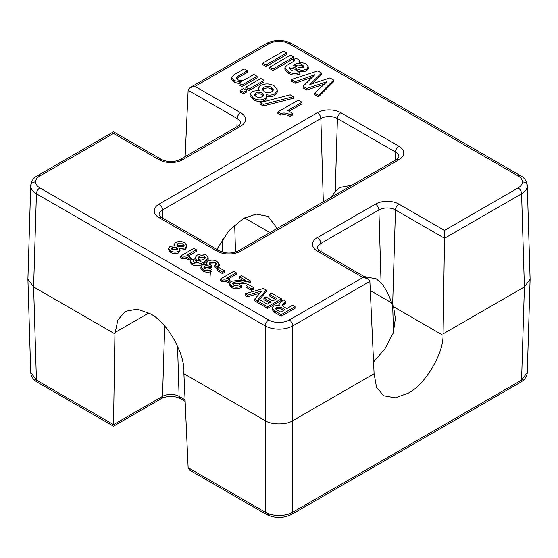 <?xml version="1.0" encoding="UTF-8"?>
<svg xmlns="http://www.w3.org/2000/svg" width="558" height="558" viewBox="0 0 558 558"><rect width="100%" height="100%" fill="white"/><g stroke="black" fill="none" stroke-linecap="round" stroke-linejoin="round"><path stroke-width="0.84" d="M263.292 105.992L293.389 98.243L293.389 96.653L290.223 94.818L260.126 102.567L260.126 104.158L263.292 105.992L263.292 104.395L293.389 96.653M301.99 102.233L298.307 100.112L277.891 111.893L277.891 113.49L280.632 115.067C284.224 114.195 287.377 114.655 290.09 116.469L292.706 114.955L292.706 113.365L287.705 110.477L301.99 102.233L301.99 103.83L289.086 111.279M179.432 250.2L185.096 249.586L186.937 247.215L186.937 245.618L184.649 242.779C181.713 241.147 178.7 241.056 175.61 242.521L174.026 244.537L174.654 245.848L170.12 246.329L168.593 248.296L170.797 250.877L170.797 252.467C173.315 253.967 175.937 254.099 178.672 252.858L179.843 251.302L179.432 248.68M168.593 248.296L168.593 249.886L170.797 252.467M209.564 264.359L210.171 263.899L215.207 264.025L216.058 264.708M204.193 268.028L204.577 267.749C206.488 266.961 208.253 267.115 209.878 268.21L211.475 267.296L211.475 265.706L209.152 263.564L210.171 262.302L210.171 263.899M210.171 262.302L215.207 262.434L216.378 263.871L214.935 265.587L217.062 266.822L219.231 264.101L216.957 261.423C214.139 259.833 211.21 259.693 208.162 261.005L206.446 263.139L207.102 264.373L202.317 265.001L200.915 266.85L200.915 268.447L203.063 271.097C206.041 272.597 209.041 272.59 212.068 271.09L212.068 269.493L209.934 268.265C208.315 269.207 206.62 269.298 204.849 268.524L203.803 267.198L204.577 266.159L204.577 267.749M214.935 265.587L214.935 267.177L217.062 268.412L219.231 265.692L219.231 264.101M222.447 273.587L224.546 272.374L224.546 270.783L219.008 267.589L216.909 268.796L216.909 270.386L222.447 273.587L222.447 271.997L224.546 270.783M236.201 272.729L233.746 271.314L220.138 279.174L220.138 280.765L221.965 281.818C224.365 281.232 226.464 281.546 228.271 282.753L230.015 281.748L230.015 280.151L226.681 278.226L236.201 272.729L236.201 274.327L228.062 279.028M239.333 276.789L245.932 280.604L239.131 280.297L231.577 281.246L229.75 283.673L231.807 286.101C235.148 287.698 238.412 287.6 241.593 285.794L239.466 284.566C237.687 285.752 235.762 285.954 233.69 285.166L232.581 283.869L233.781 282.432C236.48 281.623 239.361 281.56 242.423 282.243L250.458 280.967L241.286 275.666L239.333 276.789L239.333 278.386L243.483 280.779M232.986 284.629L233.781 284.029C236.48 283.22 239.361 283.157 242.423 283.834L250.458 282.557L250.458 280.967M229.75 283.673L229.75 285.264L231.807 287.691C235.148 289.295 238.412 289.19 241.593 287.384L241.593 285.794M251.505 290.362L253.604 289.156L253.604 287.558L248.066 284.364L245.966 285.57L245.966 287.168L251.505 290.362L251.505 288.772L253.604 287.558M254.539 299.241L257.05 300.692L266.243 290.076L263.557 288.528L245.053 293.766L247.508 295.182L261.995 290.941L254.539 299.241L254.539 300.832L257.05 302.283L257.643 301.599M258.661 300.427L266.243 291.667L266.243 290.076M245.053 293.766L245.053 295.356L247.508 296.772L260.091 293.062M269.165 294.206L276.838 298.635L272.855 300.929L265.88 296.905L263.927 298.035L270.902 302.059L267.275 304.152L259.742 299.799L257.643 301.013L257.643 302.603L267.631 308.372L281.385 300.434L281.385 298.837L271.265 292.992L269.165 294.206L269.165 295.796L275.457 299.43M263.927 298.035L263.927 299.625L269.521 302.854M285.912 301.425L283.38 299.967L278.909 304.215L279.537 305.345L273.727 306.021L272.13 308.037L272.13 309.627L274.613 312.417L281.246 316.253L295.036 308.288L295.036 306.698L292.58 305.282L286.826 308.602L283.262 306.544L281.888 305.031L285.912 301.425L285.912 303.022L282.278 305.819M321.492 73.056L317.802 70.922L291.395 79.557L295.084 81.691L314.824 74.758L303.078 86.302L306.795 88.45L326.918 81.74L314.789 93.067L314.789 94.658L318.478 96.792L333.698 81.691L333.698 80.101L329.952 77.939L309.829 84.586L321.492 73.056L321.492 74.646L312.18 83.853M303.078 86.302L303.078 87.899L306.795 90.047L324.344 84.139M291.395 79.557L291.395 81.147L295.084 83.282L312.417 77.192M293.501 59.692L294.366 60.125L294.059 61.213L286.547 65.551L284.887 67.741L284.887 69.332L288.13 73.028C291.688 75.323 295.573 75.665 299.786 74.068L299.786 72.47L296.57 70.622C294.512 71.326 292.643 71.131 290.955 70.043L289.065 68.132L289.825 67.113L289.825 68.711C292.225 68.278 294.408 68.746 296.375 70.113C299.674 72.059 303.078 72.275 306.586 70.754L308.372 68.453L308.372 66.862L305.903 63.758L298.879 61.819L299.513 60.787L298.251 59.343L295.796 58.36L293.501 59.692L293.745 61.394M273.036 70.552L293.717 58.611L293.717 57.021L290.523 55.172L269.842 67.113L269.842 68.711L273.036 70.552L273.036 68.962L293.717 57.021M266.04 66.514L286.728 54.572L286.728 52.982L283.527 51.134L262.846 63.075L262.846 64.672L266.04 66.514L266.04 64.923L286.728 52.982M196.716 260.251L201.257 261.06C199.004 262.581 196.514 262.937 193.779 262.127L192.915 261.011L193.668 259.902L191.527 258.668L190.125 260.677L190.125 262.267L191.931 264.673C196.221 266.312 200.217 265.943 203.914 263.578L208.183 259.303L208.183 257.712L206.048 255.132C203.042 253.632 200.05 253.653 197.072 255.187L194.902 257.929L196.716 260.251L196.716 261.841L197.992 262.386M193.312 261.793L193.668 259.902M194.902 257.929L194.902 259.519L196.716 261.841M196.381 249.74L193.926 248.324L180.318 256.185L180.318 257.775L182.145 258.828C184.545 258.242 186.644 258.556 188.451 259.763L190.194 258.752L190.194 257.161L186.867 255.236L196.381 249.74L196.381 251.337L188.241 256.038M266.34 96.227C269.5 97.036 272.332 96.729 274.829 95.306L277.591 91.742L277.591 90.145L274.159 85.883C269.751 83.435 265.231 83.309 260.607 85.5L258.228 88.527L259.17 90.494L252.369 91.212L250.075 94.162L253.388 98.034L253.388 99.624C257.154 101.877 261.095 102.072 265.196 100.217L266.947 97.88L266.34 94.741M250.075 94.162L250.075 95.753L253.388 99.624M258.228 88.527L258.235 90.34M249.042 90.619L264.08 81.942L264.08 80.345L260.879 78.504L245.848 87.181L245.848 88.771L249.042 90.619L249.042 89.029L264.08 80.345M243.421 93.87L246.566 92.049L246.566 90.459L243.372 88.617L240.226 90.431L240.226 92.021L243.421 93.87L243.421 92.272L246.566 90.459M234.095 80.68L241.391 81.803L239.019 83.24L239.019 84.83L242.046 86.581L257.085 77.904L257.085 76.306L253.89 74.465L245.129 79.522C242.674 80.819 240.177 80.882 237.631 79.696L236.264 78.113L238.064 76.104L238.064 77.695L247.396 72.31L247.396 70.72L244.202 68.871L234.004 74.758L231.598 77.674L234.095 80.68L234.095 82.277L239.019 83.54M231.598 77.674L231.598 79.264L234.095 82.277M236.585 78.894L238.064 77.695M369.87 281.392L292.79 325.9C288.946 328.027 284.35 329.115 279 329.164L279 322.468C283.011 322.433 286.456 321.61 289.337 319.999L362.979 277.486L367.855 278.651L369.87 281.323L374.097 373.734L292.79 420.676L292.79 512.202L521.577 380.11L524.394 286.958L443.08 333.9L444.496 238.238L395.469 209.941A11.718 6.766 0 0 0 378.896 209.941L320.843 243.455A11.718 6.766 0 0 0 317.418 248.408L319.839 250.926A4.876 2.818 -60 0 0 317.397 251.17A16.594 9.577 180 0 1 317.397 237.624L375.45 204.109A16.594 9.577 180 0 1 398.914 204.109L444.496 230.419L444.496 238.238M364.241 276.566L376.218 278.833L381.065 282.934C385.236 287.795 388.766 294.436 391.653 302.868L393.564 306.754L443.017 335.302L443.08 333.9M443.017 335.302C443.568 353.967 424.652 385.271 407.989 393.278L395.315 397.833L383.785 395.789L376.552 387.398L374.097 373.734M27.9 279.195L30.718 372.374L36.423 380.11L33.606 286.958L114.92 333.9L117.836 319.971L125.459 311.35L137.261 309.153L150.011 313.666C166.723 321.645 185.012 353.305 183.882 372.305L183.903 373.734L265.21 420.676L265.21 325.9L36.423 193.807L33.606 286.958L27.9 279.195L30.718 185.563M183.903 373.734L188.13 467.695L265.21 512.202L265.21 420.676C271.418 424.973 286.582 424.973 292.79 420.676L292.79 325.9A4.876 2.818 60 0 0 289.337 319.999M185.144 156.617L188.13 90.236L190.145 87.557L195.021 86.392L240.603 112.702A16.594 9.577 180 0 1 240.603 126.254L182.55 159.769A16.594 9.577 180 0 1 159.086 159.769L113.504 133.453L39.869 175.965C37.079 177.632 35.649 179.62 35.586 181.936C35.649 184.252 37.079 186.246 39.869 187.906L268.663 319.999C271.544 321.61 274.989 322.433 279 322.468M331.166 197.232L335.246 191.534L340.101 187.432L352.077 185.158M177.556 346.099L179.104 396.382A4.876 2.818 -60 0 0 180.108 398.475C173.915 395.678 167.721 395.678 161.52 398.475L113.504 426.193L37.435 382.272A4.876 2.818 -60 0 1 36.423 380.11L113.511 424.617L114.92 333.9M210.01 277.563L210.526 270.198M216.825 249.342L228.996 230.621L243.302 218.583L256.101 214.098L268.028 216.371L277.186 228.403M373.56 361.968L385.006 348.715L393.299 332.952L395.371 318.465L393.564 306.754M268.663 514.12A4.876 2.818 -60 0 1 266.222 514.364L190.145 470.443L188.13 467.695M113.511 424.617L162.531 396.382A11.718 6.766 180 0 1 179.104 396.382L185.075 399.828M444.496 230.419L518.131 187.906A4.876 2.818 60 0 1 521.577 193.807L524.394 286.958L530.1 279.195L527.289 185.821C527.198 188.911 525.294 191.568 521.577 193.807L444.489 238.315M314.789 93.067L318.478 95.202L333.698 80.101M318.478 95.202L318.478 96.792M295.084 81.691L295.084 83.282M306.795 88.45L306.795 90.047M284.887 67.741L288.13 71.438C291.688 73.733 295.573 74.075 299.786 72.47M289.825 67.113C292.225 66.688 294.408 67.155 296.375 68.522L296.375 70.113M296.375 68.522C299.674 70.468 303.078 70.678 306.586 69.164L306.586 70.754M306.586 69.164L308.372 66.862M294.366 61.031L294.366 60.125L294.75 60.557M298.118 67.246L293.187 65.405L295.587 64.024C297.881 63.18 300.044 63.361 302.059 64.568L303.852 66.507L303.245 67.399L298.118 67.246M295.07 65.907L295.587 65.614C297.881 64.77 300.044 64.951 302.059 66.158L303.433 67.267M295.587 64.024L295.587 65.614M302.059 64.568L302.059 66.158M269.842 67.113L273.036 68.962M262.846 63.075L266.04 64.923M272.13 308.037L274.613 310.827L281.246 314.663L295.036 306.698M281.246 314.663L281.246 316.253M274.613 310.827L274.613 312.417M285.082 309.613L280.744 312.117L276.81 309.843L275.485 308.421L276.538 307.235L281.113 307.319L285.082 309.613M281.113 307.319L281.113 308.909L283.708 310.408M276.538 307.235L276.538 308.825L281.113 308.909M275.952 309.237L276.538 308.825M257.643 301.013L267.631 306.781L281.385 298.837M267.631 306.781L267.631 308.372M257.05 300.692L257.05 302.283M247.508 295.182L247.508 296.772M245.966 285.57L251.505 288.772M231.807 286.101L231.807 287.691M233.781 282.432L233.781 284.029M242.423 282.243L242.423 283.834M220.138 279.174L221.965 280.228C224.365 279.642 226.464 279.956 228.271 281.155L230.015 280.151M228.271 281.155L228.271 282.753M221.965 280.228L221.965 281.818M216.909 268.796L222.447 271.997M204.577 266.159C206.488 265.371 208.253 265.524 209.878 266.619L211.475 265.706M209.878 266.619L209.878 268.21M215.207 262.434L215.207 264.025M217.062 266.822L217.062 268.412M200.915 266.85L203.063 269.507L203.063 271.097M203.063 269.507C206.041 271 209.041 271 212.068 269.493M190.125 260.677L191.931 263.076L191.931 264.673M191.931 263.076C196.221 264.715 200.217 264.353 203.914 261.988L203.914 263.578M203.914 261.988L208.183 257.712M199.164 256.443C200.831 255.487 202.575 255.404 204.381 256.185L205.379 257.482L203.991 259.226C202.303 260.174 200.566 260.237 198.774 259.421L197.797 258.145L199.164 256.443L199.164 258.033C200.831 257.078 202.575 256.994 204.381 257.775L205.065 258.326M204.381 256.185L204.381 257.775L204.381 256.185M198.118 258.898L199.164 258.033M180.318 256.185L182.145 257.238C184.545 256.652 186.644 256.959 188.451 258.166L190.194 257.161M188.451 258.166L188.451 259.763M182.145 257.238L182.145 258.828M170.797 250.877C173.315 252.376 175.937 252.509 178.672 251.267L178.672 252.858M178.672 251.267L179.843 249.712M179.432 248.61L185.096 247.996L185.096 249.586M185.096 247.996L186.937 245.618M176.753 249.956L172.541 249.872L171.515 248.568L172.394 247.438L176.523 247.571L177.59 248.903L176.753 249.956M177.786 243.72L182.905 243.783L184.098 245.339L182.968 246.769L178.03 246.594L176.781 245.018L177.786 243.72L177.786 245.311L182.905 245.374L183.791 246.099M182.905 243.783L182.905 245.374L182.905 243.783M177.109 245.855L177.786 245.311M176.523 247.571L176.523 249.161L177.179 249.649M172.394 247.438L172.394 249.028L176.523 249.161M171.906 249.391L172.394 249.028M277.891 111.893L280.632 113.476C284.224 112.597 287.377 113.065 290.09 114.871L292.706 113.365M290.09 114.871L290.09 116.469M280.632 113.476L280.632 115.067M260.126 102.567L263.292 104.395M253.388 98.034C257.154 100.287 261.095 100.482 265.196 98.62L265.196 100.217M265.196 98.62L266.947 96.283M266.34 94.637C269.5 95.446 272.332 95.139 274.829 93.709L274.829 95.306M274.829 93.709L277.591 90.145M262.323 96.653C260.181 97.678 258.075 97.636 256.003 96.52L254.462 94.567L255.78 92.879C257.894 91.882 259.965 91.951 261.974 93.074L263.571 95.069L262.323 96.653M263.871 87.299C266.452 86.03 269.012 86.065 271.544 87.39L273.343 89.726L271.634 91.868C269.096 93.026 266.626 92.942 264.227 91.617L262.358 89.245L263.871 87.299L263.871 88.896C266.452 87.627 269.012 87.655 271.544 88.98L273.134 90.473M271.544 88.98L271.544 87.39L271.551 88.987M262.574 90.082L263.871 88.896M261.974 93.074L261.974 94.665L263.299 95.816M255.78 92.879L255.78 94.469C257.894 93.472 259.965 93.542 261.974 94.665M254.72 95.383L255.78 94.469M245.848 87.181L249.042 89.029M240.226 90.431L243.421 92.272M239.019 83.24L242.046 84.99L257.085 76.306M242.046 84.99L242.046 86.581M238.064 76.104L247.396 70.72M527.289 185.821A4.876 3.983 180 0 0 522.414 181.936C522.351 179.62 520.921 177.632 518.131 175.965L289.337 43.88C286.456 42.269 283.011 41.445 279 41.404C274.989 41.445 271.544 42.269 268.663 43.88L195.021 86.392M518.131 187.906C520.921 186.246 522.351 184.252 522.414 181.936M289.337 43.88A4.876 2.818 120 0 1 291.778 43.636C288.054 41.571 283.799 40.532 279 40.511L279 41.404M279 329.164C273.65 329.115 269.054 328.027 265.21 325.9A4.876 2.818 120 0 1 268.663 319.999M39.869 187.906A4.876 2.818 120 0 0 36.423 193.807C32.706 191.568 30.802 188.911 30.711 185.821L30.718 185.626C31.213 181.169 33.452 177.869 37.435 175.728A4.876 2.818 60 0 1 39.869 175.965M30.711 185.821A4.876 3.983 0 0 1 35.586 181.936M362.979 277.486L317.397 251.17M317.397 112.702A16.594 9.577 180 0 1 340.861 112.702L398.914 146.224A16.594 9.577 180 0 1 398.914 159.769L240.603 251.17A16.594 9.577 180 0 1 217.139 251.17L159.086 217.655A16.594 9.577 180 0 1 159.086 204.109L317.397 112.702A4.876 2.818 60 0 1 320.843 118.533L162.531 209.941A11.718 6.766 0 0 0 159.1 214.893L161.52 217.411A4.876 2.818 -60 0 0 159.086 217.655M395.224 160.251L395.469 152.055L337.416 118.533A11.718 6.766 0 0 0 320.843 118.533L323.319 201.766M335.246 191.534L337.416 118.533A4.876 2.818 120 0 1 340.861 112.702M398.914 159.769A4.876 2.818 60 0 0 396.48 159.525L398.9 157A11.718 6.766 0 0 0 395.469 152.055A4.876 2.818 -60 0 1 398.914 146.224M162.776 218.136L162.531 209.941A4.876 2.818 60 0 0 159.086 204.109M381.065 282.934L378.896 209.941A4.876 2.818 60 0 0 375.45 204.109M393.502 332.422L392.651 304.787L395.469 209.941A4.876 2.818 120 0 1 398.914 204.109M321.087 251.651L320.843 243.455A4.876 2.818 60 0 0 317.397 237.624M236.913 126.736L237.157 118.533L188.13 90.236M240.603 126.254A4.876 2.818 60 0 0 238.161 126.01L240.582 123.485A11.718 6.766 0 0 0 237.157 118.533A4.876 2.818 -60 0 1 240.603 112.702M234.688 224.874L235.525 252.076M391.653 302.868L370.289 290.537M269.926 232.588L244.509 217.913M222.614 238.998L222.21 252.076M164.694 326.032L162.531 396.382A4.876 2.818 -120 0 1 161.52 398.475M148.812 312.996L114.983 332.526M521.577 380.11L527.282 372.374C527.01 376.476 524.771 379.775 520.565 382.272L520.565 382.272A4.876 2.818 -120 0 0 521.577 380.11M527.282 185.563L527.282 185.626C526.787 181.169 524.548 177.869 520.565 175.728A4.876 2.818 120 0 0 518.131 175.965M291.778 514.364C283.262 518.515 274.738 518.515 266.222 514.364L266.222 514.364A4.876 2.818 -60 0 1 265.21 512.202C271.418 516.534 286.582 516.534 292.79 512.202A4.876 2.818 -120 0 1 291.778 514.364L520.565 382.272M161.52 217.411L219.573 250.926A4.876 2.818 120 0 0 217.139 251.17M219.573 250.926C225.774 253.723 231.968 253.723 238.161 250.926A4.876 2.818 60 0 1 240.603 251.17M37.435 175.728L113.504 131.807L161.52 159.525A4.876 2.818 120 0 0 159.086 159.769M161.52 159.525C167.721 162.322 173.915 162.322 180.108 159.525A4.876 2.818 60 0 1 182.55 159.769M279 40.511C274.201 40.532 269.946 41.571 266.222 43.636A4.876 2.818 60 0 1 268.663 43.88M288.13 71.438L288.13 73.028M284.21 302.82L284.21 304.41M530.1 279.195L527.282 372.374M180.108 398.475L185.144 401.383M37.435 382.272C33.229 379.775 30.99 376.476 30.718 372.367M396.48 159.525L238.161 250.926M367.855 278.651L319.839 250.926M238.161 126.01L180.108 159.525M266.222 43.636L190.145 87.557M291.778 43.636L520.565 175.728M299.513 60.787L299.513 62.377M278.909 304.215L278.909 305.805M206.446 263.139L206.446 264.729M174.026 244.537L174.026 246.134"/></g></svg>
